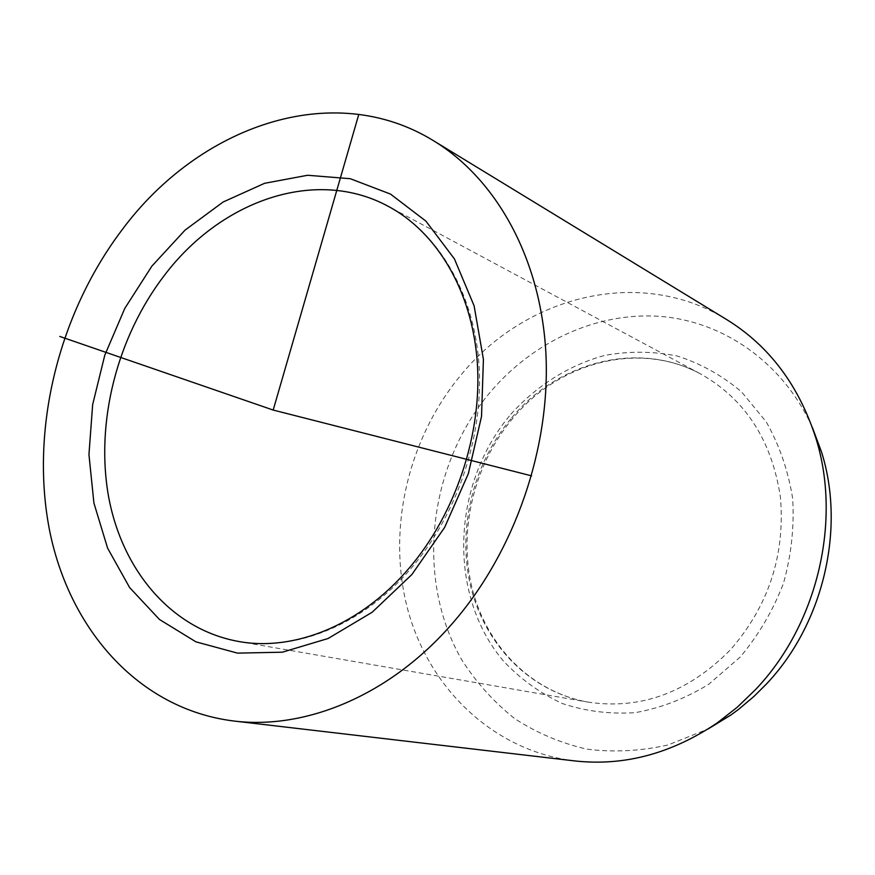 <?xml version="1.0" encoding="UTF-8"?>
<svg xmlns="http://www.w3.org/2000/svg" width="875" height="875" viewBox="0 0 875 875"><rect width="100%" height="100%" fill="white"/><g stroke="black" fill="none" stroke-linecap="round" stroke-linejoin="round"><path stroke-width="0.66" stroke-dasharray="4.38 3.28" d="M812.23 427.12C782.961 362.261 723.144 321.213 659.936 316.378C596.52 311.861 532.886 341.797 490.12 392.317C427.962 466.167 414.98 579.272 462.12 660.428C476.525 682.763 494.003 702.133 514.555 718.539C536.616 732.889 560.667 743.083 586.698 749.12C613.473 752.522 640.62 751.122 668.139 744.931L708.105 728.962M726.731 319.605C640.161 265.945 525.153 295.838 460.677 375.364C407.619 439.316 386.695 530.173 407.706 609.361C428.925 688.264 493.139 750.925 574.503 760.9M511.689 417.834C558.403 361.463 638.936 340.189 701.148 374.238C745.38 399.47 771.805 440.398 780.402 497.033C785.356 554.881 768.709 605.795 730.461 649.775C688.177 692.562 640.708 710.008 588.044 702.111C530.644 691.895 485.57 645.717 471.056 587.978C456.706 530.086 472.642 464.034 511.689 417.834M510.847 414.269C536.627 385.569 569.133 365.017 604.92 355.37C629.169 350.995 653.308 351.214 677.327 356.027C700.766 363.552 722.203 375.517 741.617 391.923L766.194 421.805C779.362 445.08 788.189 470.619 792.652 498.444C794.369 526.914 791.306 555.22 783.464 583.341C772.975 610.597 758.538 635.173 740.141 657.092L708.641 684.348C685.267 698.611 660.833 708.039 635.337 712.633C609.886 714.35 585.473 711.288 562.1 703.434C539.875 693.066 520.319 678.923 503.442 661.019C446.983 594.453 451.806 483.394 510.847 414.269M388.642 206.533C437.85 232.958 473.397 291.572 478.898 362.797C484.192 434.022 458.183 513.198 411.447 567.93C363.027 625.045 295.553 651.897 238.612 641.473L588.044 702.111C531.212 691.983 486.555 646.133 472.139 588.394C457.909 530.513 473.955 464.264 513.045 418.009C559.803 361.648 639.669 340.572 701.148 374.238L388.642 206.533"/><path stroke-width="1.31" d="M708.105 728.962L730.603 715.214L738.62 709.341L753.977 696.391L765.986 684.469C823.32 624.444 845.863 528.522 821.461 451.806L812.23 427.12M233.527 720.978L574.503 760.9C623.897 766.391 671.486 753.714 717.292 722.859L737.133 707.35L755.53 689.587C817.567 624.619 842.056 520.428 815.697 437.598C798.656 385.055 769.005 345.723 726.731 319.605L433.661 140.809C496.048 178.85 540.542 257.709 545.858 352.483C550.9 447.202 515.003 551.502 452.714 623.087C390.436 695.122 305.988 730.067 233.527 720.978C138.611 709.111 69.059 629.256 49.405 529.583C30.078 429.406 58.384 314.333 121.713 230.311C198.658 126.219 332.402 78.4 433.661 140.809M358.805 114.352L273.186 410.058L531.584 475.858M273.186 410.058L59.795 336.448M151.889 266.109L185.084 230.092L223.147 201.994L264.567 183.312L307.617 175.263L350.295 178.719L390.48 194.075L425.917 221.123L454.431 258.923L474.097 305.802L483.416 359.319L481.523 416.413L468.344 473.648L444.609 527.472L411.841 574.58L372.159 612.248L328.125 638.487L282.384 652.192L237.541 653.133L195.923 641.845L159.458 619.467L129.653 587.606L107.592 548.133L93.92 503.07L88.944 454.519L92.662 404.545L104.792 355.184L124.786 308.405L151.889 266.109M164.347 275.439C220.938 200.452 315.722 166.731 388.642 206.533C436.603 232.258 471.855 290.106 477.247 361.627C482.431 433.092 456.116 513.089 409.227 568.039C360.675 625.362 293.978 651.656 238.612 641.473C171.434 629.388 122.03 570.336 108.544 496.42C95.309 422.231 117.053 337.083 164.347 275.439M821.461 451.806L815.697 437.598M730.603 715.214L717.292 722.859"/></g></svg>
